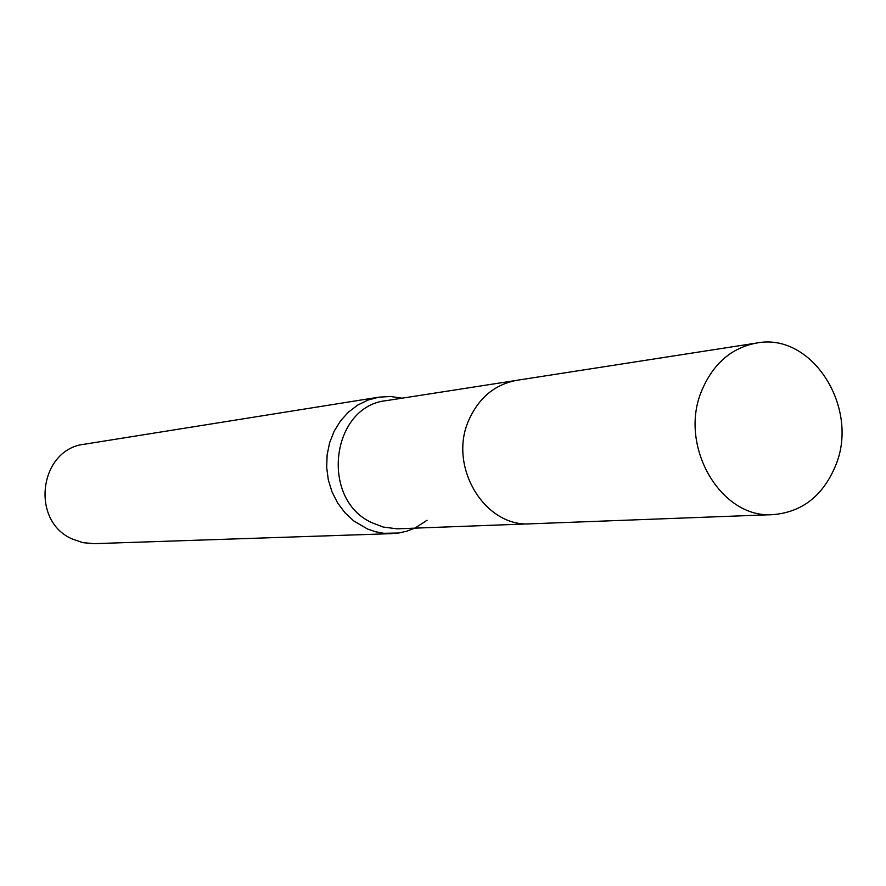 <?xml version="1.0" encoding="UTF-8"?>
<svg xmlns="http://www.w3.org/2000/svg" width="886" height="886" viewBox="0 0 886 886"><rect width="100%" height="100%" fill="white"/><g stroke="black" fill="none" stroke-linecap="round" stroke-linejoin="round"><path stroke-width="1.33" d="M515.165 380.592L386.595 400.594C331.12 405.943 319.591 499.272 371.899 522.696L383.195 527.037L396.972 528.82L528.964 523.859M402.034 398.191L390.538 396.496L378.975 397.149L368 400.04L357.7 405.09L348.431 412.123L340.49 420.939L334.155 431.227L329.647 442.657L327.122 454.85L326.668 467.387L328.307 479.847L331.984 491.808L337.577 502.871L344.875 512.651L353.636 520.835L367.446 528.975L375.498 531.733L383.771 533.294L398.733 533.018L406.807 531.179L414.559 528.189M378.975 397.149L84.569 444.196C39.349 448.936 29.825 521.001 72.275 538.987L82.974 542.675L94.149 543.661L392.133 533.627M415.545 527.713L427.096 520.248M835.542 465.748C859.985 408.014 812.052 332.04 756.688 343.026C731.659 347.733 713.429 363.415 701.978 390.084C677.823 445.392 720.761 519.251 773.223 514.611C802.195 512.086 822.972 495.795 835.542 465.748M756.688 343.026L516.848 380.304C494.953 384.402 478.972 397.615 468.904 419.953C447.674 466.224 484.753 527.735 530.681 523.814L773.223 514.611"/></g></svg>
